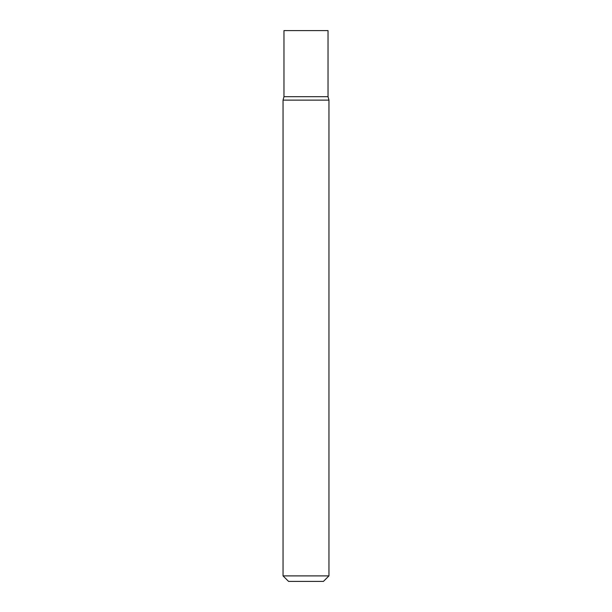 <?xml version="1.0" encoding="UTF-8"?>
<svg xmlns="http://www.w3.org/2000/svg" width="612" height="612" viewBox="0 0 612 612"><rect width="100%" height="100%" fill="white"/><g stroke="black" fill="none" stroke-linecap="round" stroke-linejoin="round"><path stroke-width="0.92" d="M283.05 100.123L328.95 100.123L328.032 96.696L283.968 96.696L328.032 96.696L328.032 30.6L283.968 30.6L283.968 96.696L283.05 100.123L283.05 575.892L328.95 575.892L323.442 581.4L288.558 581.4L283.05 575.892M328.95 100.123L328.95 575.892"/></g></svg>

